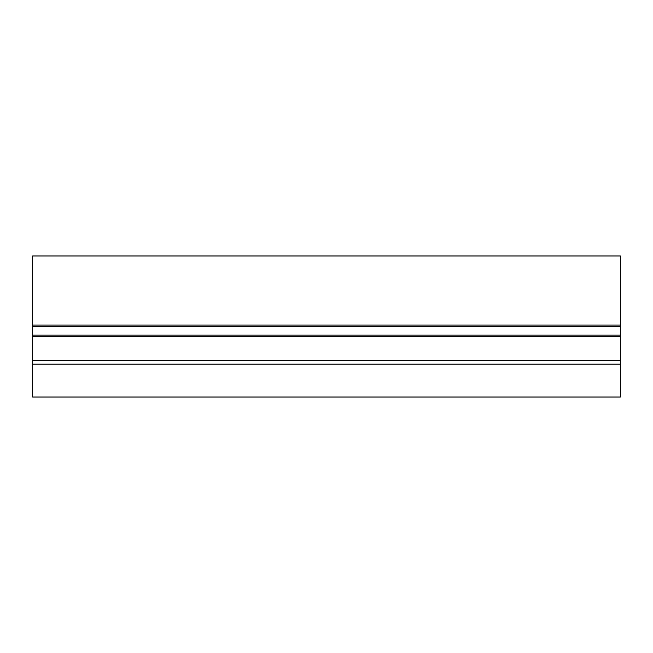 <?xml version="1.0" encoding="UTF-8"?>
<svg xmlns="http://www.w3.org/2000/svg" width="653" height="653" viewBox="0 0 653 653"><rect width="100%" height="100%" fill="white"/><g stroke="black" fill="none" stroke-linecap="round" stroke-linejoin="round"><path stroke-width="0.98" d="M620.35 364.113L32.65 364.113L32.65 397.024L620.35 397.024L620.35 326.263L32.65 326.263L32.65 336.254L620.35 336.254M32.65 364.113L32.65 360.35L620.35 360.35M32.65 360.35L32.65 336.254M32.65 335.079L620.35 335.079M620.35 326.263L620.35 325.088L32.65 325.088L32.65 326.263M620.35 325.088L620.35 255.976L32.65 255.976L32.65 325.088"/></g></svg>
